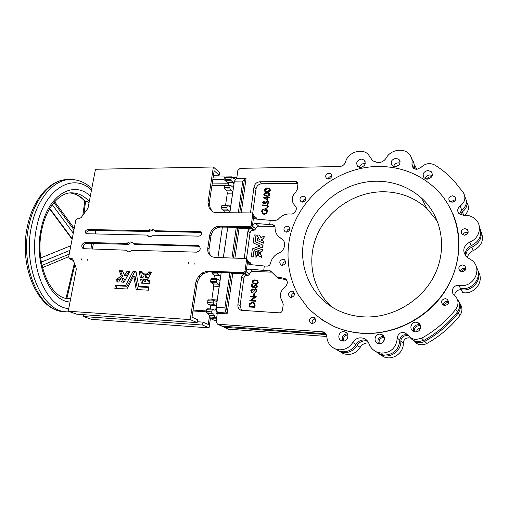 <?xml version="1.0" encoding="UTF-8"?>
<svg xmlns="http://www.w3.org/2000/svg" width="508" height="508" viewBox="0 0 508 508"><rect width="100%" height="100%" fill="white"/><g stroke="black" fill="none" stroke-linecap="round" stroke-linejoin="round"><path stroke-width="0.76" d="M188.144 263.893L188.531 262.636L188.144 263.893M81.439 259.988L81.801 258.801L81.439 259.988M87.573 260.21L87.941 259.023L87.573 260.21M194.977 262.833L194.78 264.135L194.977 262.833M147.625 235.528L146.787 235.064L86.169 233.731C84.658 231.934 85.115 230.543 87.535 229.546L147.549 230.607L148.539 230.181C149.854 228.994 151.206 228.676 152.61 229.229L154.667 230.734L200.571 231.724C202.197 233.705 201.695 235.172 199.066 236.131L153.911 235.21L150.05 236.861L148.876 236.601L147.625 235.528L149.346 236.766M125.806 250.171L83.122 248.672C80.835 246.031 81.483 243.961 85.071 242.475L126.994 243.446C128.568 242.011 130.207 241.605 131.896 242.221L133.737 243.732L198.749 245.631C201.225 248.552 200.514 250.73 196.615 252.159L132.594 250.266L128.791 251.879L127.495 251.612L125.806 250.171L127.953 251.765M151.447 272.034L148.673 271.92L147.491 273.933L145.618 273.933L145.167 276.631L145.942 276.752L145.669 277.603L148.228 278.276L151.492 272.059M144.831 279.006L147.383 279.679L147.117 280.53L150.044 280.67L149.65 283.477L141.294 283.153L140.665 279.362L143.383 278.917L143.789 280.854L144.831 279.006L147.339 279.946M145.186 281.527L146.266 279.711M144.253 273.787L142.418 273.66L142.011 271.64L139.249 271.52L140.348 277.959L143.027 277.482L143.072 276.625L143.859 276.574L144.297 273.812M210.61 308.966L210.839 308.038L210.172 305.137L207.797 303.936L207.753 300.73L208.305 299.834L213.665 300.158M216.541 319.189L215.068 317.335L213.754 314.084L211.963 313.214L211.652 311.861L212.471 309.08L215.094 310.325L216.319 307.772M215.081 278.682L214.541 275.203L212.217 273.818L211.982 271.971M216.287 306.953L215.602 305.46L213.265 304.26L213.22 301.041L213.76 300.145L216.344 301.441L217.227 299.961L219.177 286.417L218.675 284.156L216.37 282.829L216.332 279.622L216.846 278.765L219.481 280.219L220.224 279.591M229.883 212.465L229.248 210.833L227.07 209.061L226.778 207.658L227.476 205.162L230.041 207.118L230.765 205.886L232.601 193.154L232.137 190.824L229.984 188.932L229.953 185.795L230.378 185.077L232.677 187.058L233.585 186.754M261.055 239.935L263.766 238.169L264.058 235.903L261.042 237.814L259.397 235.007L257.835 235.026L257.588 236.849L258.21 237.071L259.321 239.338L257.435 238.468L257.15 240.335L263.081 243.078L263.36 241.205L261.055 239.935L263.969 238.328L264.224 236.068M257.34 240.481L263.277 243.237L263.563 241.364M261.252 257.118L261.544 255.27L260.49 254.737L260.598 253.492L258.496 253.86L257.943 255.505L261.455 257.27L261.722 255.378M258.762 252.184L260.693 252.635L260.896 251.435L262.312 251.079L262.528 249.244L258.648 250.425L258.762 252.184M256.756 255.067L257.226 255.149L257.778 253.498L256.8 252.99L257.912 252.457L257.804 250.793L255.657 251.524L254.933 256.94L256.508 256.94L256.756 255.067L257.429 255.302L257.962 253.6M303.206 196.164L304.756 196.628C306.584 199.231 305.835 201.06 302.489 202.114L300.977 201.663C299.11 199.066 299.853 197.231 303.206 196.164M328.974 173.165L330.727 173.73C332.397 176.32 331.591 178.105 328.308 179.095L326.587 178.543C324.885 175.959 325.679 174.168 328.974 173.165M328.105 179.089C328.568 177.425 329.667 176.511 331.4 176.339L331.641 176.346M291.821 291.071L292.887 291.332C295.396 294.132 294.786 296.158 291.059 297.409L290.03 297.161C287.49 294.373 288.087 292.341 291.821 291.071M283.07 259.22L284.264 259.531C286.525 262.242 285.871 264.198 282.302 265.386L281.146 265.087C278.848 262.382 279.489 260.426 283.07 259.22M287.172 226.13L288.531 226.505C290.57 229.152 289.865 231.038 286.429 232.156L285.102 231.794C283.039 229.152 283.731 227.266 287.172 226.13M312.833 317.087L313.83 317.329C316.567 320.218 315.989 322.313 312.096 323.615L311.144 323.393C308.369 320.516 308.934 318.414 312.833 317.087M250.457 212.909L253.994 187.052C254.737 183.89 256.68 182.131 259.829 181.788L295.415 181.413L296.932 181.87L297.917 184.226L297.294 189.338L295.853 191.941C291.37 196.704 291.052 201.257 294.907 205.607C298.348 208.204 294.957 214.751 290.551 214.001L289.217 213.919C284.937 214.008 281.311 215.767 278.346 219.196L275.876 220.396L270.243 220.339L269.685 224.663L273.85 225.044L275.063 227.419C274.961 232.118 276.809 235.649 280.613 237.998L281.115 238.277C286.601 241.033 285.299 250.552 279.07 252.889C274.485 255.003 271.615 258.534 270.447 263.462C269.964 265.138 268.897 266.021 267.246 266.109L264.306 266.001L263.728 270.459L270.485 270.942L276.669 276.898L284.893 278.454C288.087 281.007 288.106 283.851 284.95 287.001C279.883 291.37 279.038 296.208 282.416 301.523L283.229 304.387L282.55 309.924C282.143 311.791 281.032 312.763 279.222 312.839L240.97 310.261C238.696 309.201 237.674 307.308 237.896 304.59L241.694 276.828C242.106 275.05 243.173 274.104 244.894 273.99L232.747 273.495L227.089 313.887L225.806 311.995L231.267 273.171L232.747 273.495M276.028 276.568L278.632 278.308L286.404 279.686M257.042 219.139L256.457 217.976L254.743 216.497M253.79 215.684L255.01 217.316L254.419 216.224L253.809 216.059M257.042 219.119L253.695 216.383M361.569 333.14C351.955 332.442 342.887 330.257 334.372 326.587C324.275 321.64 315.366 315.316 307.651 307.607L298.132 294.627C287.757 275.825 285.375 253.556 290.97 232.556C301.492 195.758 338.087 167.24 377.546 166.465C400.24 166.256 419.779 173.825 436.162 189.186C459.6 212.001 465.969 250.857 449.523 282.994C433.159 315.151 396.132 335.712 361.569 333.14M321.602 319.627L334.594 326.739C343.103 330.403 352.165 332.588 361.772 333.286C390.95 335.35 422.256 321.38 440.944 296.964C459.594 272.523 463.963 239.795 452.933 213.906M342.697 340.995C341.376 336.925 342.824 334.55 347.034 333.877L347.364 333.915M343.814 331.66L345.256 332.01C349.923 333.743 347.84 341.624 342.862 341.008L341.528 340.697C336.779 339.026 338.811 331.07 343.814 331.66M359.512 167.297C360.172 165.011 361.728 163.747 364.16 163.5L365.227 163.614M361.353 159.061L364.109 160.02C366.255 163.646 365.055 166.103 360.509 167.392L357.816 166.478C355.613 162.858 356.794 160.388 361.353 159.061M462.845 234.817C463.474 233.274 464.661 232.461 466.42 232.385L468.097 232.816M464.909 228.606L467.316 229.553C469.024 232.499 468.084 234.385 464.477 235.229L462.128 234.315C460.362 231.375 461.289 229.47 464.909 228.606M443.344 305.143C443.446 302.838 444.703 301.6 447.11 301.435L448.64 301.86M445.281 298.641L447.142 299.25C449.561 302.4 448.786 304.495 444.798 305.53L443.008 304.952C440.519 301.815 441.281 299.707 445.281 298.641M460.375 271.266C460.813 269.373 462.064 268.37 464.121 268.268L465.912 268.802M462.553 264.979L464.763 265.798C466.788 268.865 465.906 270.853 462.115 271.767L459.969 270.993C457.879 267.926 458.737 265.919 462.553 264.979M450.767 202.019L454.108 199.987L455.371 200.209M452.444 195.796L454.882 196.774C456.406 199.587 455.441 201.409 451.993 202.228L449.605 201.289C448.031 198.469 448.977 196.64 452.444 195.796M378.441 343.579C377.095 339.452 378.581 337.064 382.899 336.41L383.921 336.594M380.143 334.188L381.8 334.613C386.512 336.518 384.365 344.348 379.285 343.719L377.755 343.345C372.948 341.503 375.025 333.585 380.143 334.188M393.592 166.535C394.31 164.294 395.884 163.062 398.323 162.833L399.98 163.112M395.948 158.306L398.99 159.436C401.022 163.119 399.758 165.57 395.186 166.789L392.214 165.703C390.106 162.027 391.35 159.563 395.948 158.306M413.582 331.387C412.629 327.412 414.223 325.171 418.363 324.644L420.306 325.184M416.109 322.212L418.179 322.809C422.694 324.993 420.383 332.423 415.353 331.838L413.417 331.305C408.788 329.184 411.035 321.659 416.109 322.212M425.139 178.676C425.863 176.397 427.482 175.152 430.003 174.936L432.27 175.476M428.028 170.478L431.305 171.761C433.324 175.546 432.003 178.016 427.342 179.184L424.142 177.959C422.046 174.174 423.342 171.685 428.028 170.478M229.845 212.769L234.391 181.166L236.741 178.181L237.858 170.415L240.144 168.339L339.566 166.535C342.538 166.268 344.532 164.738 345.548 161.95C347.809 152.527 361.505 147.733 368.09 154.191L372.681 160.807L378.111 162.725C381.648 162.509 384.372 160.896 386.283 157.893C390.563 149.885 403.111 147.523 408.908 153.778C411.62 156.648 412.623 160.103 411.912 164.16L413.099 168.097L416.655 169.443L420.986 167.45C425.24 163.373 429.863 162.579 434.861 165.068C441.827 169.386 448.139 174.549 453.784 180.556L463.48 192.85C466.09 197.822 464.985 202.222 460.172 206.051C457.314 208.464 456.965 211.042 459.118 213.779L463.525 215.265C468.363 214.922 472.434 216.338 475.742 219.513C482.651 226.016 479.393 238.582 469.798 242.056C463.029 246.151 462.001 251.13 466.693 256.984L472.123 260.502C482.657 268.668 474.345 286.88 460.565 285.655L458.927 285.502C453.504 284.461 449.866 291.802 454.228 295.008C458.654 299.307 459.175 304.057 455.797 309.264C446.335 321.183 434.943 330.841 421.64 338.233L415.576 339.566L411.569 338.487L405.308 332.95C400.749 331.692 398.069 333.381 397.275 338.017C396.335 347.707 391.02 352.749 381.317 353.136L376.955 352.088C373.094 350.399 370.434 347.593 368.973 343.668C368.078 341.268 366.484 339.554 364.192 338.506C359.454 336.918 355.644 338.233 352.762 342.449C349.548 347.548 345.034 349.993 339.211 349.796L335.496 348.958C330.289 346.697 327.4 342.684 326.841 336.925C326.606 334.537 325.438 332.861 323.336 331.895L217.919 324.212L217.443 324.117L216.167 321.805L217.367 312.407L226.327 312.972M464.871 196.755L464.991 197.098C467.57 202.006 466.484 206.35 461.734 210.121L459.327 213.97M476.498 267.392C482.371 276.504 473.551 289.604 462.172 288.652L460.559 288.5L458.927 285.502M457.346 299.263C460.388 303.416 460.432 307.632 457.486 311.925C448.164 323.659 436.944 333.165 423.831 340.443L417.849 341.751L413.899 340.684L410.28 337.737M407.67 335.191C403.193 333.991 400.564 335.661 399.796 340.201C398.882 349.758 393.643 354.717 384.067 355.092L379.768 354.057L375.736 351.517M367.195 340.671L367.157 340.652C362.477 339.077 358.718 340.373 355.879 344.532C352.717 349.555 348.259 351.961 342.513 351.758L338.849 350.933L335.255 348.863M376.136 181.21C393.586 181.178 408.75 186.83 421.627 198.158C441.649 216.319 447.681 248.126 434.734 274.707C421.856 301.308 391.662 318.707 363.131 316.84C354.305 316.268 346.05 314.173 338.372 310.547C309.62 296.888 296.316 263.455 305.473 233.871C314.484 204.222 344.373 181.566 376.136 181.21M331.603 306.832C311.62 288.703 306.394 258.743 317.551 234.093C328.714 209.423 355.175 191.948 382.772 191.757C399.675 191.821 414.369 197.371 426.841 208.413L437.54 221.45M464.179 235.21L467.392 233.985M444.176 305.441C444.665 303.606 445.903 302.66 447.878 302.603L448.577 302.704M461.34 271.659C462.058 270.332 463.201 269.659 464.776 269.634L465.601 269.761M379.26 343.719C378.574 339.896 380.168 337.769 384.042 337.337L384.251 337.356M414.293 331.654C413.899 328.003 415.569 326.009 419.303 325.653L420.541 325.895M426.58 179.134C427.59 177.66 429.006 176.886 430.828 176.797L431.654 176.854M367.697 341.281L365.595 340.855C361.956 340.747 359.15 342.265 357.188 345.396C352.92 351.701 347.269 353.822 340.246 351.752L336.474 349.536M368.681 342.938L368.478 342.919C364.884 342.811 362.115 344.303 360.178 347.389C355.975 353.606 350.399 355.689 343.459 353.644L339.966 351.644M408.286 335.966L406.673 335.604C403.117 335.769 401.174 337.604 400.85 341.116C401.472 351.111 389.947 359.023 380.943 354.876L376.396 351.841M410.616 338.144L409.016 337.782C405.505 337.941 403.587 339.75 403.269 343.211C403.892 353.066 392.532 360.864 383.642 356.768L379.705 354.298M477.564 269.691C482.79 279.33 472.554 291.897 461.239 289.75L460.642 289.693C456.889 289.96 454.914 291.871 454.724 295.44M481.165 231.839C484.283 239.992 481.641 246.259 473.246 250.635C470.021 252.025 468.09 254.343 467.462 257.575M480.377 229.14C482.74 237.09 479.901 243.097 471.856 247.174C467.785 249.047 465.804 252.063 465.919 256.235M414.96 165.665L416.897 169.437M413.658 162.401L415.188 169.266M84.684 201.892L85.662 200.952L89.097 202.527M95.822 230.492L95.161 234.017M93.389 243.44L92.335 249.072M192.957 310.972L206.146 311.81M70.695 298.475L67.418 298.469M129.972 271.132L124.092 282.257L121.266 282.054L123.146 278.549L124.638 279.248L123.025 282.257M129.718 271.774L128.645 271.786L125.997 276.054M122.847 271.482L120.65 271.52L122.758 276.435L118.701 279.756L117.939 279.857L117.564 281.991M143.872 274.409L144.215 274.441M139.249 271.52L140.697 272.244L142.164 272.307M140.697 272.244L141.592 277.743M148.526 281.21L150.012 281.299M148.552 281.229L147.136 280.53L148.552 281.229M145.212 281.546L143.77 280.848M140.665 279.362L142.113 280.06L143.548 279.806M142.113 280.06L142.602 283.216M147.161 278.035L147.377 277.463L145.967 276.771L147.377 277.463M148.673 271.92L151.213 272.694M150.095 272.644L148.92 274.65L147.053 274.65L146.641 277.101M148.984 287.471L140.151 287.001M136.15 272.053L134.582 272.034L126.994 286.29L116.954 285.826L116.408 288.487M133.769 276.047L136.182 289.528L148.457 290.182L149.028 286.874L138.678 286.29L135.979 271.38L133.115 271.316L125.501 285.617L115.437 285.153L114.802 288.315L126.892 288.982L133.769 276.047L135.236 276.752L137.503 289.604M126.746 243.548L128.207 244.354L86.627 243.262C83.636 244.132 82.696 245.986 83.82 248.818M199.644 246.31L134.976 244.418M132.912 242.875C131.337 242.5 129.845 242.957 128.454 244.246L128.207 244.354M147.549 230.607L148.946 231.458L89.078 230.365C87.23 230.816 86.531 231.978 86.97 233.845M149.028 236.366L147.39 235.274M201.32 232.435L155.423 231.369M153.549 229.921L148.946 231.458M190.221 319.602L196.082 281L198.831 275.92L202.076 273.018L207.175 271.075L243.745 272.548L244.958 271.469L246.577 259.575L246.056 258.528L214.89 257.435L212.001 256.762C208.775 255.041 207.372 252.171 207.785 248.158L209.766 234.918C211.068 229.546 214.306 226.625 219.481 226.168L250.012 226.606L251.212 225.539L252.781 214.001L251.885 212.916L215.856 212.668L213.119 211.982L211.455 210.585L209.144 207.677L207.956 202.756L213.379 167.005L95.472 169.266L87.998 208.242L81.147 217.589L79.026 218.732L77.254 218.713L75.87 220.002L68.669 256.896L69.272 258.223L71.907 258.451L73.019 259.601L76.143 268.002L76.244 269.519L68.25 311.22L190.221 319.602L197.148 322.644L197.587 319.697L192.011 317.202L197.383 281.718L200.127 276.657L203.359 273.761L208.445 271.824L244.907 273.31L246.113 272.237L247.72 260.382L246.297 258.699M207.785 248.158L209.036 248.984C208.648 252.19 209.556 254.743 211.773 256.654M209.036 248.984L211.004 235.788C212.3 230.429 215.532 227.52 220.688 227.063L251.136 227.52L252.33 226.454L253.892 214.954L252.59 213.252M211.455 210.585L213.036 211.938M212.674 211.531L210.369 208.629L209.182 203.721L214.166 170.783L219.164 175.235L213.481 175.317M212.179 183.928L228.581 183.769M228.562 185.096L228.676 184.309M83.807 314.693L83.464 316.535L91.484 319.335L209.048 327.882L202.565 325.031L202.997 322.129L208.248 324.485L209.455 316.205M216.338 320.611L214.566 320.44L210.585 318.573L208.299 313.728L206.489 312.865L206.172 311.512L207.004 308.743L212.382 309.093M211.734 300.031L213.773 286.156L213.271 283.902L210.934 282.575L210.623 281.203L210.896 279.375L211.525 278.555M217.945 257.537L222.383 227.089M224.606 212.731L223.939 210.807L221.729 209.036L221.698 205.892L222.142 205.149L227.476 205.162M225.577 205.156L227.324 193.18L226.854 190.849L224.676 188.97L224.644 185.839L225.069 185.122L230.378 185.077M228.708 185.09L228.048 182.67L225.882 180.746L225.603 179.33L226.27 176.917L231.565 176.847L233.883 178.638L235.769 177.248L236.779 177.933M217.361 313.461L215.964 313.373L217.284 314.02M216.592 308.978L215.964 313.373M466.992 202.705L467.081 202.946C469.494 207.41 468.674 211.493 464.623 215.201M478.428 271.996C484.537 281.489 474.402 294.862 462.801 292.621L462.21 292.564M459.689 303.2C462.648 307.27 462.686 311.398 459.81 315.582C450.679 327.069 439.693 336.366 426.841 343.478C423.615 345.129 420.37 345.205 417.106 343.7L413.575 340.836M326.796 336.486L228.327 329.14M381.756 343.243L384.391 339.89M416.439 331.794C416.985 329.673 418.351 328.409 420.548 328.009M252.692 213.341L256.013 188.97C256.743 185.826 258.674 184.08 261.804 183.744L297.91 183.496M264.827 191.364L267.246 192.068C268.783 192.234 269.85 191.63 270.447 190.246L269.951 188.957M264.281 195.555L266.694 196.259C268.23 196.431 269.297 195.821 269.9 194.437L269.392 193.135M268.078 197.244L267.945 196.583L267.367 196.583L267.278 197.244L263.36 197.358L267.659 200.457L267.989 197.949L269.291 197.942L269.361 197.428L267.862 197.244L267.945 196.583M263.119 203.53L264.027 203.924L264.922 203.632L267.672 201.581L268.04 202.489L266.941 203.651L267.367 204.299L268.821 202.66L268.313 201.39M263.557 203.149L264.312 201.638L263.83 201.009L262.687 202.425L263.176 203.568L264.027 203.924M262.852 213.258L262.287 211.423L263.5 209.385L262.947 208.775L261.512 211.233L262.674 213.836L264.287 214.389L266.287 213.728L267.678 211.341L266.929 209.144M264.09 214.211L266.09 213.55L267.481 211.163L266.51 208.807L264.935 208.413L264.827 210.896L265.405 210.896L265.64 209.118L266.452 209.448M262.382 213.633L264.287 214.389M266.884 207.385L267.284 207.677L268.122 206.286L267.672 205.143L262.496 204.921L262.426 205.442L267.246 205.594L267.545 206.261L266.884 207.385L267.481 207.861L268.319 206.464L267.913 205.353M262.426 205.442L267.246 205.594M263.728 270.459L249.32 269.005L252.819 271.386C251.187 271.475 250.133 272.358 249.663 274.028L248.075 275.438L244.831 273.31M241.618 310.458L240.094 305.803L243.853 278.213C244.265 276.441 245.32 275.501 247.028 275.393L248.075 275.438M252.819 271.386L271.672 272.142M248.844 306.87L254.648 307.213L254.895 305.359C255.143 303.93 254.679 302.933 253.505 302.368L252.463 302.146L249.46 303.784L249.053 306.991L254.857 307.334L255.105 305.479L253.905 302.584M250.184 296.78L254.66 297.021L249.866 300.914L255.664 301.244L255.524 300.565L251.054 300.317L256.261 296.666L250.26 296.228L250.4 296.907L254.514 297.129M251.409 300.336L256.248 296.793M252.889 283.426L255.022 283.985C256.597 284.245 257.689 283.648 258.312 282.2L257.448 280.537M254.451 295.618L254.533 293.294L253.936 293.262L253.644 295.459L254.451 295.618L254.533 293.294M255.486 288.315L257.353 286.639L256.343 284.721L255.575 284.543L253.454 286.195L253.486 286.855L252.006 286.455L252.266 284.543L251.676 284.518L251.358 286.855L254.165 287.623L254.032 286.379L255.486 285.09L256.019 285.21L256.762 286.582L255.562 287.769L255.695 288.449L257.562 286.772L256.699 284.925M251.358 286.855L254.375 287.757L254.241 286.506L255.689 285.223L256.286 285.369M252.228 286.512L252.266 284.543M251.619 292.354L252.209 292.633L252.286 292.094L251.365 290.652L252.832 289.655M253.644 289.592L253.181 289.192M251.365 290.652L252.419 289.484L253.149 291.084L253.733 291.109L255.537 289.389L256.197 290.913L255.759 291.909L254.902 292.341L255.041 293.014L256.997 291.084L256.096 289.084M253.149 291.084L253.943 291.243L255.537 289.389M252.063 291.954L251.574 290.786M261.175 237.725L259.867 235.845M258.616 237.363L257.588 236.849M260.674 254.826L260.617 253.511M258.166 255.714L261.436 257.264M259.391 252.743L260.896 252.787L261.099 251.587M256.807 252.901L258.121 252.609L257.791 250.768M255.124 257.067L256.711 257.092L256.959 255.219M247.542 261.734L250.99 264.147L250.304 262.769L247.65 260.902M250.99 264.147L250.996 264.668M279.895 237.56L283.089 239.96M246.494 258.839L250.012 233.013C250.412 231.292 251.454 230.359 253.143 230.213L254.171 230.232L255.74 228.829C256.203 227.197 257.239 226.32 258.851 226.2L274.955 226.46M253.397 242.989L260.102 246.012L252.349 248.882L251.308 256.826L253.098 256.838L254.019 250.165L262.63 246.99L262.846 245.123L255.168 241.592L256.026 234.988L254.222 234.956L253.194 242.83L260.02 246.043M256.229 235.153L255.359 241.675M254.019 250.165L262.795 247.193L263.049 245.281M254.229 250.323L253.301 256.984L251.492 256.953M246.183 271.71L249.663 274.028M249.32 269.005L246.38 270.25M247.396 262.776L248.793 264.236L249.917 264.56L264.306 266.001M229.87 272.701L224.904 307.899L216.23 307.372L217.367 312.407M216.23 307.372L221.266 272.351M223.374 257.715L227.768 227.171M269.685 224.663L255.473 223.355L252.584 224.587M253.568 217.329L254.705 218.611L256.051 219.05L270.243 220.339M230.562 272.726L231.267 273.171M224.904 307.899L225.806 311.995M236.277 227.298L231.946 257.988M244.234 258.388L247.923 231.356C248.329 229.622 249.377 228.683 251.079 228.536L239.071 228.352L234.906 258.083M252.114 228.556L253.657 227.317L252.114 228.556L250.844 227.52M236.734 227.305L239.071 228.352M234.391 181.166L242.799 181.07L238.316 212.827M343.662 340.995C343.059 337.63 344.418 335.559 347.745 334.804M361.594 167.246L364.312 165.494M395.37 166.783L399.193 164.732M326.219 334.582L224.587 327.292L223.158 326.422M458.629 301.206C461.074 305.206 460.927 309.15 458.191 313.036C448.926 324.695 437.775 334.137 424.739 341.363C421.469 343.04 418.179 343.116 414.871 341.598L411.88 339.382M466.179 199.854C467.989 204.502 466.725 208.49 462.388 211.823L460.223 214.598M325.723 333.769L221.825 326.136M371.424 159.302L372.478 160.623M411.886 159.264C413.995 161.982 414.731 165.113 414.096 168.656L411.912 164.16M479.317 226.447C482.524 234.766 479.838 241.173 471.246 245.669C466.82 247.764 464.871 251.073 465.385 255.594M255.721 228.949L252.381 226.06M242.799 181.07L246.113 178.067L241.243 212.846M312.337 323.621C311.696 320.967 312.706 319.386 315.379 318.884M286.702 232.15C286.861 230.226 287.89 229.102 289.795 228.771M282.67 265.373C282.6 263.258 283.597 261.982 285.667 261.55M291.421 297.402C291.071 295.04 292.062 293.605 294.392 293.103M302.571 202.108C302.927 200.311 304.013 199.301 305.835 199.092M249.968 304.152L249.504 306.375L254.121 306.648L254.21 305.968L254.286 304.26L253.194 302.895L252.387 302.717L249.968 304.152L249.733 306.387M252.387 302.717L250.177 304.273M253.524 303.066L252.597 302.844M249.65 300.793L255.664 301.244M255.448 301.117L255.524 300.565M254.813 283.851C256.388 284.112 257.486 283.515 258.102 282.067L257.004 280.276L255.327 279.952C253.746 279.718 252.647 280.333 252.038 281.794L253.092 283.528L255.022 283.985M252.628 281.826L253.409 283.07L254.883 283.324C256.096 283.559 256.972 283.134 257.512 282.048L256.769 280.835L255.251 280.518C254.038 280.321 253.168 280.753 252.628 281.826L253.282 283M255.251 280.518L255.461 280.657C254.248 280.454 253.378 280.892 252.838 281.959M256.673 280.797L255.461 280.657M262.547 249.288L262.077 250.971L260.896 251.435M267.049 191.878C268.592 192.043 269.659 191.44 270.256 190.056L269.608 188.659L267.538 188.214C265.989 188.068 264.922 188.697 264.331 190.094L264.966 191.465L267.246 192.068M267.462 188.747L264.903 190.094L265.386 191.071L267.113 191.389L269.672 190.068L269.221 189.109L267.462 188.747L265.1 190.284L265.303 191.014M268.853 188.938L267.659 188.938M269.481 189.351L269.05 189.128M266.497 196.069C268.04 196.24 269.107 195.631 269.704 194.246L269.037 192.83L266.986 192.392C265.436 192.246 264.363 192.869 263.773 194.272L264.42 195.656L266.694 196.259M268.3 193.123L266.91 192.932L264.351 194.272L264.833 195.256L266.56 195.574L269.126 194.253L268.656 193.288L267.106 193.116L264.547 194.462L264.757 195.205M268.923 193.529L268.497 193.313M263.36 197.358L267.659 200.457M267.462 200.273L267.989 197.949M267.792 197.758L269.291 197.942M269.1 197.758L269.164 197.244M267.183 197.968L265.151 197.974M267.208 197.783L264.89 197.79L267.011 199.295L267.208 197.783M263.83 203.74L266.637 201.638L267.411 201.638M267.214 201.454L267.672 201.581M267.17 204.114L268.821 202.66M268.624 202.476L268.014 201.13L267.291 200.933L263.874 203.225L263.455 202.648M263.258 202.463L264.312 201.638M264.116 201.454L263.83 201.009M264.63 210.718L265.208 210.718L265.443 208.934L266.109 209.169L266.903 211.118C266.586 212.668 265.659 213.525 264.135 213.69L263.049 213.392L262.287 211.423M262.09 211.245L263.5 209.385M263.303 209.201L262.947 208.775M253.644 295.459L254.241 295.491M254.832 292.887L256.788 290.951L255.784 288.9L255.213 288.766L253.575 289.706L252.495 288.944L250.774 290.633L252.209 292.633M252 292.506L252.07 291.96M233.94 184.29L233.318 182.62L231.184 180.683L230.905 179.267L231.565 176.847M223.31 257.708L227.705 227.171M220.605 276.968L219.932 275.431L217.646 274.047L217.411 272.193M193.091 310.096L206.254 310.928M224.72 185.515L211.919 185.63M209.048 327.882L210.42 318.472M83.464 316.535L202.565 325.031M70.752 258.896L69.875 258.959L73.374 260.553M225.774 178.143L224.415 176.924L213.214 177.076M212.82 179.692L224.028 179.559L224.415 176.924M224.028 179.559L228.53 183.572M202.997 322.129L197.282 321.729M123.146 278.549C121.101 278.676 119.647 279.844 118.783 282.048L116.167 281.921M129.953 271.126L127.165 271.062L124.555 275.368L122.542 270.821L119.234 270.675L121.26 275.73L117.189 279.07L116.434 279.165L115.957 281.826M121.26 275.73L122.758 276.435M213.379 167.005L219.564 172.561L219.164 175.235M68.25 311.22L76.778 314.198L197.148 322.644M69.958 258.534L69.875 258.959M74.892 264.63L66.853 298.38M70.853 245.701L40.684 257.975L70.853 245.688M49.778 208.458L72.212 238.747M85.662 200.952L83.845 214.147M84.309 200.647L85.242 201.073C80.664 196.253 75.546 193.542 69.888 192.938M91.948 243.402L90.894 249.028M70.396 179.508L68.04 179.54C51.695 179.197 34.55 197.936 28.893 225.743C19.45 266.719 39.941 311.906 64.16 311.658L64.275 311.664M41.802 229.787C34.252 263.068 50.971 299.364 68.669 298.59L70.669 298.615M70.021 301.987C49.797 301.244 33.414 263.214 41.116 229.051C47.816 194.431 73.978 179.857 90.31 196.196M91.484 190.075C73.374 172.263 44.304 188.271 36.735 226.917C28.073 265.068 46.323 307.518 68.758 308.585M70.098 311.868L66.764 311.836C42.634 312.096 22.212 266.84 31.629 225.787C37.275 197.929 54.369 179.159 70.65 179.502C78.486 179.597 85.534 182.594 91.789 188.487M143.872 280.803L145.313 281.502M284.575 279.432L282.645 278.022M370.891 158.236L372.053 160.166M460.172 206.051L461.734 210.121M421.64 338.233L423.831 340.443M397.275 338.017L399.796 340.201M352.762 342.449L355.879 344.532M360.178 347.389L357.188 345.396M403.269 343.211L400.85 341.116M473.246 250.635L471.856 247.174M89.281 201.543C84.118 195.866 78.276 192.964 71.774 192.837L71.59 192.837M227.089 313.887L217.392 313.265M236.741 178.181L246.113 178.067M271.431 272.123L269.43 270.681M233.394 258.039L237.617 227.997M217.919 324.212L222.625 326.384M229.114 329.381L224.587 327.292M463.709 215.246L462.388 211.823M462.801 292.621L461.239 289.75M459.81 315.582L458.191 313.036M426.841 343.478L424.739 341.363M321.621 331.502L325.12 333.692M455.797 309.264L457.486 311.925M469.798 242.056L471.246 245.669M256.013 188.97L253.994 187.052M261.804 183.744L259.829 181.788M297.199 183.407L295.415 181.413M247.028 275.393L244.894 273.99M243.853 278.213L241.694 276.828M240.094 305.803L237.896 304.59M254.171 230.232L252.108 228.549M258.851 226.2L255.473 223.355M274.53 226.422L272.586 224.701M282.829 239.814L280.924 238.169M244.672 258.401L244.259 258.108M250.012 233.013L247.923 231.356M253.143 230.213L251.079 228.536M239.751 212.833L244.488 179.146M245.174 178.689L236.518 178.797M235.172 177.559L232.467 177.597M234.486 178.321L233.274 178.34M231.153 177.552L225.85 177.622M230.905 179.267L225.603 179.33M231.184 180.683L225.882 180.746M233.318 182.62L228.048 182.67M229.953 185.795L224.644 185.839M229.705 187.516L224.39 187.56M229.984 188.932L224.676 188.97M232.137 190.824L226.854 190.849M232.601 193.154L227.324 193.18M230.765 205.886L228.416 205.873M227.032 205.911L221.698 205.892M226.778 207.658L221.437 207.639M227.07 209.061L221.729 209.036M229.248 210.833L223.939 210.807M217.341 272.669L211.912 272.447M217.646 274.047L212.217 273.818M219.932 275.431L214.541 275.203M216.332 279.622L210.896 279.375M216.065 281.457L210.623 281.203M216.37 282.829L210.934 282.575M218.675 284.156L213.271 283.902M219.177 286.417L213.773 286.156M217.227 299.961L211.811 299.656M213.22 301.041L207.753 300.73M212.954 302.901L207.486 302.584M213.265 304.26L207.797 303.936M215.602 305.46L210.172 305.137M211.925 309.988L206.445 309.651M211.652 311.861L206.172 311.512M211.963 313.214L206.489 312.865M213.754 314.084L208.299 313.728M214.7 315.709L209.258 315.347M215.068 317.335L209.633 316.973M216.014 318.941L210.585 318.573M216.344 320.561L214.566 320.44M71.336 258.337L72.612 258.921M69.552 258.274L71.158 259.01M116.434 279.165L117.939 279.857M116.516 279.082L118.027 279.775M117.113 279.114L118.618 279.806M117.189 279.07L118.701 279.756M119.151 270.802L120.65 271.52M119.234 270.675L120.733 271.393M124.555 275.368L126.041 276.073M124.803 275.374L126.289 276.085M124.879 275.33L126.365 276.034M127.165 271.062L128.645 271.786M127.248 271.012L128.721 271.736M209.144 207.677L210.369 208.629M207.956 202.756L209.182 203.721M196.082 281L197.383 281.718M198.831 275.92L200.127 276.657M202.076 273.018L203.359 273.761M207.175 271.075L208.445 271.824M243.745 272.548L244.907 273.31M244.958 271.469L246.113 272.237M246.577 259.575L247.72 260.382M209.766 234.918L211.004 235.788M219.481 226.168L220.688 227.063M250.012 226.606L251.136 227.52M251.212 225.539L252.33 226.454M252.781 214.001L253.892 214.954M139.16 271.634L140.608 272.358M143.897 274.428L142.456 273.71L143.916 274.428M140.589 279.476L142.043 280.175M144.926 278.956L146.361 279.66M145.618 273.933L147.053 274.65M145.707 273.85L147.142 274.574M147.491 273.933L148.92 274.65M147.568 273.882L148.996 274.599M148.59 271.971L150.012 272.694M145.644 277.489L146.164 277.749M145.974 276.866L147.409 277.578M115.354 285.236L116.865 285.909M115.437 285.153L116.954 285.826M125.425 285.667L126.917 286.341M125.501 285.617L126.994 286.29M133.115 271.316L134.582 272.034M133.198 271.266L134.658 271.99M138.735 286.347L140.195 287.02M85.071 242.475L86.627 243.262M126.994 243.446L128.454 244.246M133.737 243.732L135.179 244.532M197.65 245.37L198.933 246.202M87.535 229.546L89.078 230.365M148.539 230.181L149.936 231.032M154.667 230.734L156.051 231.584M199.771 231.534L201.035 232.41M41.942 265.443L69.215 254.095M69.945 250.355L41.3 262.153M52.292 204.68L73.292 233.197M73.946 229.838L53.937 202.584M66.764 311.836L64.16 311.658C38.297 311.436 18.218 266.408 27.527 226.009C33.153 198.488 50.489 179.311 68.04 179.54M305.524 197.472L304.756 196.628M331.502 174.746L330.727 173.73M293.688 291.897L292.887 291.332M285.039 260.147L284.264 259.531M289.3 227.222L288.531 226.505M314.7 317.906L313.83 317.329M345.256 332.01L346.678 332.994M364.109 160.02L365.189 161.741M467.316 229.553L468.268 231.985M447.142 299.25L448.602 301.517M464.763 265.798L465.957 268.345M454.882 196.774L455.714 198.901M381.8 334.613L383.565 336.048M398.99 159.436L400.063 161.512M418.179 322.809L420.268 325.088M431.305 171.761L432.397 174.269M426.841 208.413L421.627 198.158M228.651 329.286L224.123 327.196M222.155 326.288L217.443 324.117M417.106 343.7L414.871 341.598M383.642 356.768L380.943 354.876M343.459 353.644L340.246 351.752M323.336 331.895L324.949 332.911M335.496 348.958L338.849 350.933M364.192 338.506L367.157 340.652M376.955 352.088L379.768 354.057M405.308 332.95L407.626 335.128M411.569 338.487L413.899 340.684M297.631 182.658L296.932 181.87M271.183 271.45L270.485 270.942M278.632 278.308L276.669 276.898M286.112 279.349L284.893 278.454M274.549 225.666L273.85 225.044M282.524 239.649L280.613 237.998M283.026 239.922L281.115 238.277M235.769 177.248L232.143 177.292M216.846 278.765L211.417 278.524M213.76 300.145L208.305 299.834M212.471 309.08L207.004 308.743M124.536 275.361L126.022 276.066M69.272 258.223L70.879 258.953M138.716 286.341L140.176 287.02M131.896 242.221L132.556 242.589M133.642 243.707L135.084 244.513M198.749 245.631L199.352 246.018M125.73 250.101L127.152 250.857M152.61 229.229L153.2 229.591M154.242 230.638L155.626 231.496M200.571 231.724L200.99 232.016M41.84 229.622C46.355 207.054 59.893 192.348 71.774 192.837M74.371 263.233L66.046 298.221M68.713 256.667L42.462 267.659M49.568 208.813L72.111 239.243M54.68 201.72L74.232 228.384M84.741 201.511L82.804 215.475M84.684 201.759L84.493 200.838C80.054 196.151 75.178 193.516 69.856 192.938"/></g></svg>
